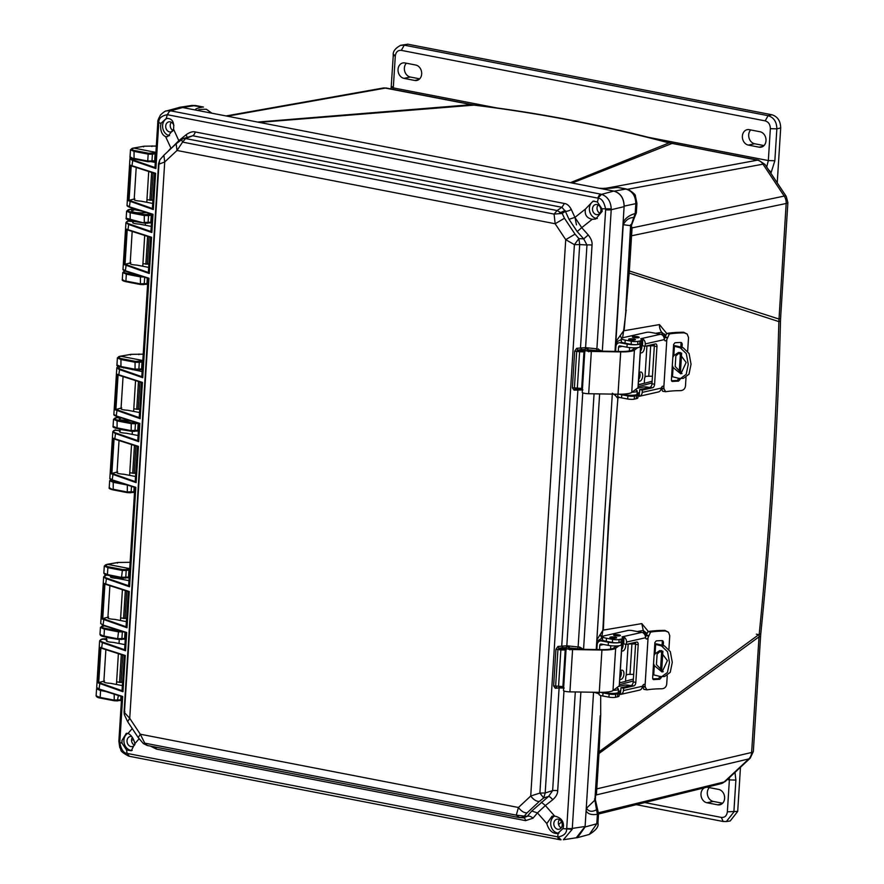 <?xml version="1.0" encoding="UTF-8"?>
<svg xmlns="http://www.w3.org/2000/svg" width="884" height="884" viewBox="0 0 884 884"><rect width="100%" height="100%" fill="white"/><g stroke="black" fill="none" stroke-linecap="round" stroke-linejoin="round"><path stroke-width="1.33" d="M257.631 122.069L471.117 104.699A10 5.536 101 0 1 472.31 104.699L474.885 105.108C540.323 113.041 605.463 125.661 670.304 142.976L757.411 160.181A10 5.536 -79 0 1 758.594 160.181L672.879 143.573A10 5.536 101 0 0 671.696 143.573L572.202 183.021M474.885 105.108A10 5.635 96.9 0 0 473.99 105.13C539.174 113.064 604.181 125.661 669.011 142.921L570.379 182.668M226.05 115.948L382.949 88.069A10 8.1 79.9 0 1 385.413 88.091L473.99 105.13L259.233 122.379M750.184 758.207A10 5.249 -133.1 0 1 748.803 758.925L724.14 781.975A10 8.122 76.2 0 1 721.079 783.655L725.521 781.246L750.184 758.207L753.334 751.533L760.605 636.005A10 1.89 -176.4 0 1 758.903 636.933L598.987 753.5L600.689 715.499L600.678 695.487M756.35 634.171A10 1.89 -176.4 0 1 759.124 634.889M664.204 339.047L666.713 333.456L659.464 324.583L624.115 330.726L629.353 270.979L778.903 319.013A10 1.89 3.6 0 0 780.605 318.085L780.495 320.748A10 1.646 -178.6 0 1 778.859 321.599C776.163 426.641 769.599 530.875 759.19 634.336A10 2.144 5.8 0 0 760.826 633.353L760.605 636.005M780.605 318.085L787.876 202.558A10 1.89 -176.4 0 1 786.174 203.486L778.859 321.599L628.469 272.869L631.485 225.321L634.679 216.934L633.773 217.508L631.032 225.74L623.231 224.691C625.883 219.928 629.397 217.53 633.773 217.508L635.198 213.519L635.795 204.027C635.74 196.027 632.425 191.043 625.85 189.054L617.927 187.518L600.623 188.535L182.226 107.45L176.656 108.18M631.43 226.293L632.071 227.884L784.207 196.093A10 2.575 -33.6 0 1 786.23 196.392L765.025 164.468A10 2.575 146.4 0 0 763.002 164.17L784.207 196.093A10 8.221 78.2 0 1 786.174 203.486L631.563 235.785L629.353 270.979A4.74 0.895 3.6 0 0 628.568 271.344M604.59 188.524L757.411 160.181A10 8.188 79.5 0 1 763.002 164.17L627.585 189.287M595.772 792.937L598.203 753.864A4.74 0.895 -176.4 0 1 598.987 753.5L596.413 794.583L595.606 795.589M598.203 753.864L598.302 752.35L759.19 634.336L751.632 752.461A10 8.188 76.8 0 1 748.803 758.925L595.639 795.07M648.359 631.53L641.817 623.607L603.352 630.104C606.457 553.461 611.319 476.056 617.96 397.866L619.618 397.402M155.915 152.38L133.583 148.048L144.269 146.203L156.313 146.059M143.396 743.61L144.755 743.146L147.396 745.521L143.396 743.61L138.236 737.61L140.291 734.217L144.755 743.146L516.278 815.147L518.444 807.49C521.206 811.181 524.079 812.982 527.052 812.893L539.328 801.423C536.356 801.512 533.494 799.7 530.731 796.009L539.892 793.081L574.401 244.669L565.727 239.663L530.731 796.009L518.444 807.49L140.291 734.217L129.727 718.305L164.722 161.949L177.01 150.479L555.163 223.751L565.727 239.663L575.02 234.149L564.467 218.26L562.202 213.431L565.373 211.298L569.009 219.287L574.92 217.409L581.727 227.652L592.247 219.287L595.65 219.066L602.159 211.42L601.916 208.79L611.242 208.823C610.756 201.386 607.54 196.557 601.617 194.336L613.761 191.077C620.535 193.154 623.982 198.347 624.104 206.646L614.999 351.401L615.584 342.009L623.64 330.771L626.204 310.041M664.635 334.064L665.055 335.091L661.718 332.24L655.707 333.323M622.601 337.787L623.64 330.771M602.601 637.762L597.043 641.121L596.844 639.894L612.303 394.109L596.236 649.541L596.844 639.894L602.855 630.325L608.756 516.057L617.993 396.662M617.894 394.772L617.783 394.198M638.193 386.706L652.005 382.949M646.403 633.01L643.232 630.458L637.298 631.53M600.38 634.701L601.661 637.928L602.855 630.325M619.441 684.746L633.264 680.989M600.689 715.499L600.678 695.763M598.302 752.35L600.203 715.764L594.899 800.097L596.512 809.755L597.739 810.031M630.657 224.624L625.728 310.074L628.469 272.869M631.342 227.586L632.071 227.884L631.563 235.785L630.778 236.15M600.435 188.491L614.192 191.165L625.85 189.054L628.458 189.574C633.331 192.723 635.64 194.845 635.386 195.917L636.933 203.397L624.137 206.138C623.938 198.226 620.623 193.231 614.192 191.165M207.707 110.102L211.519 113.13M155.341 161.496L148.037 161.717L133.926 158.987C130.788 158.236 129.484 157.507 130.036 156.811L130.478 149.794L134.059 151.396L134.556 150.534C131.064 149.75 130.412 148.998 132.611 148.291L133.583 148.048L132.887 148.689M575.075 837.955L577.528 837.645L585.075 826.982L593.551 692.249L585.109 826.463L576.257 837.778L563.395 839.745L572.202 829.336L562.92 828.606L563.484 826.065C563.517 820.75 560.589 817.435 554.688 816.109L545.362 805.523L537.45 812.915L531.77 811.026L527.306 816.308L524.278 816.098L527.052 812.893M620.358 335.71L621.971 339.401C618.27 340.793 616.203 342.064 615.794 343.235L623.231 224.691M624.137 206.138L623.098 222.514M155.893 152.788L148.667 153.263L134.556 150.534M102.831 626.336L104.655 625.905M106.699 564.953L107.384 564.312L106.699 564.953L107.384 564.312L129.727 568.633M108.367 566.799L107.87 567.661L104.29 566.058L107.163 564.312L117.892 562.467L130.125 562.312L118.08 562.467L106.423 564.556C104.179 565.252 104.82 566.003 108.367 566.799L122.478 569.528L121.55 577.307L128.489 577.108L128.942 569.981L129.65 569.915M131.318 421.071L119.263 419.679L120.257 418.265L116.622 417.557L118.953 417.16M142.821 360.506L120.478 356.175L131.175 354.34L143.219 354.186M147.131 212.801L146.335 212.646C132.291 213.729 129.23 210.447 133.329 210.127L129.716 209.431L133.617 208.757L128.523 209.674L126.622 211.177L130.202 212.779L130.688 211.917C127.197 211.132 126.556 210.381 128.755 209.674L129.716 209.431L129.02 210.072M145.761 212.37L146.523 212.613M120.213 700.537L121.428 700.526M594.523 798.981L594.899 800.097L586.512 808.197L586.092 810.716C587.617 813.998 591.385 815.192 597.407 814.286L721.079 783.655M595.783 792.76L595.352 799.666L598.534 813.667L597.938 823.148L596.799 823.778L597.407 814.286L596.512 809.755C591.993 812.197 588.656 811.678 586.512 808.197M617.474 397.955L615.43 395.535L615.816 394.165M615.43 395.535L612.358 393.225M599.087 693.642L597.849 693.487L598.125 692.316M597.849 693.487L594.225 692.26M198.204 110.566C197.463 109.715 200.171 109.273 206.292 109.251L211.917 113.207M182.226 107.45L195.574 105.528L191.762 105.45L202.712 107.052C196.944 108.135 194.635 109.141 195.795 110.08M133.628 208.525L133.572 209.519L142.026 211.188M147.948 161.684L134.025 158.987L130.036 156.811M151.617 161.827L155.385 160.766M121.473 699.796L120.765 699.874L120.986 696.316M125.34 638.414L124.633 638.491L125.02 632.358M129.197 577.031L125.429 578.092M134.567 491.67L133.86 491.747L134.147 487.206M138.434 430.287L137.727 430.364L138.169 423.248M142.291 368.904L141.584 368.982L142.037 361.854L142.744 361.777M147.661 283.532L146.954 283.609L147.308 278.095M151.529 222.149L150.821 222.227L151.263 215.099L151.971 215.033M148.667 153.263L148.169 154.136L152.391 154.247L151.96 161.231L148.136 161.717L147.738 161.043L148.136 161.717L147.738 161.043L154.678 160.844L155.131 153.717L155.838 153.65M623.109 222.403C625.264 218.193 629.298 215.232 635.198 213.519L636.336 212.889L634.679 216.934M597.938 823.148C598.932 826.474 596.048 830.231 589.285 834.441L596.799 823.778L585.075 826.982M151.838 153.341L152.391 154.247L155.131 153.717L154.391 152.855M124.08 639.154L125.285 639.143M115.417 629.32L106.632 626.535M103.815 625.64L102.566 625.938C100.312 626.634 100.964 627.386 104.5 628.181L118.611 630.911L117.683 638.69L124.633 638.491L121.572 639.475M127.937 577.771L129.152 577.76M122.478 569.528L125.639 569.605L126.202 570.511L125.771 577.495L125.108 578.136L107.439 574.567L107.87 567.661L121.981 570.401L126.202 570.511L128.942 569.981L128.202 569.119L129.694 569.053M134.523 492.399L127.219 492.62L113.108 489.88C109.97 489.128 108.666 488.41 109.218 487.714L109.66 480.697L113.24 482.299L113.738 481.426L110.732 479.614M138.379 431.016L131.086 431.237L116.975 428.497C113.826 427.745 112.533 427.027 113.086 426.331L113.517 419.314L117.108 420.917L117.594 420.044C114.102 419.259 113.461 418.519 115.66 417.8L116.622 417.557L115.926 418.209M120.688 418.254L120.069 418.463L120.467 417.646L125.351 419.182M142.247 369.634L134.943 369.855L120.832 367.114C117.694 366.363 116.39 365.644 116.942 364.948L117.384 357.932L120.964 359.534L121.462 358.661C117.97 357.876 117.318 357.136 119.517 356.418L120.478 356.175L119.793 356.827M142.788 360.915L135.572 361.401L121.462 358.661M147.617 284.261L140.313 284.482L126.202 281.753C123.064 281.002 121.76 280.272 122.312 279.576L122.754 272.559L126.335 274.162L126.832 273.3C123.34 272.515 122.688 271.764 124.887 271.057L125.02 271.023M128.213 272.051L135.517 274.36M151.473 222.878L144.18 223.1L130.07 220.37C126.92 219.619 125.627 218.889 126.18 218.193L126.622 211.177M151.495 214.182L144.799 214.646L130.688 211.917M133.782 210.116L133.164 210.326L133.572 209.519M116.754 639.132L106.644 637.497L106.423 640.999M96.864 688.117L96.566 688.824L100.146 690.426L105.925 691.542M117.705 700.857L120.765 699.874L113.826 700.073L99.715 697.332L96.124 695.841C96.555 697.012 97.859 697.741 100.014 698.017L114.124 700.747L120.158 700.537M119.926 700.537L120.765 699.874L119.926 700.537M618.701 187.518L626.623 189.054M616.402 187.474L616.468 187.463C612.037 188.336 606.269 188.601 599.131 188.248M130.799 492.719L133.86 491.747L133.02 492.41L133.86 491.747L126.92 491.935L127.318 492.62L130.478 492.764L131.141 492.123L131.506 486.366M134.666 431.337L137.727 430.364L136.887 431.027L137.727 430.364L130.777 430.552L131.175 431.237L134.335 431.381L134.998 430.74L135.44 423.756L131.219 423.646L131.175 431.237L130.777 430.552L116.666 427.823L113.086 426.331M138.523 369.954L141.584 368.982L140.744 369.645L141.584 368.982L134.644 369.169L135.042 369.855L138.202 369.998L138.865 369.357L139.296 362.374L135.075 362.263L135.042 369.855L134.644 369.169L120.533 366.44L116.942 364.948M138.744 361.479L139.296 362.374L142.037 361.854L141.296 360.981M143.893 284.593L146.954 283.609L146.114 284.283L146.954 283.609L140.015 283.808L140.412 284.482L143.573 284.637L144.236 283.996L144.656 277.256M147.761 223.21L150.821 222.227L149.982 222.901L150.821 222.227L143.871 222.425L144.269 223.1L147.44 223.254L148.092 222.613L148.534 215.63L144.313 215.519L144.269 223.1L126.18 218.193M147.971 214.724L148.534 215.63L151.263 215.099L150.523 214.237M123.097 631.751L122.346 631.894L121.904 638.878L121.241 639.519L103.572 635.95L99.991 634.458C100.422 635.64 101.715 636.358 103.881 636.635L117.992 639.364L124.014 639.154M120.622 577.749L110.5 576.114L110.445 577.042M103.737 625.618L100.422 627.441L104.014 629.043L118.124 631.784L122.346 631.894L121.782 630.988L118.611 630.911M107.439 574.567L103.848 573.075C104.279 574.257 105.583 574.976 107.737 575.252L121.848 577.981L127.871 577.771M127.13 492.576L113.207 489.88L109.218 487.714M129.849 430.994L119.738 429.359L119.572 431.889M133.716 369.611L132.268 369.645M140.225 284.449L126.301 281.753L122.312 279.576M142.954 222.867L132.832 221.232L132.733 222.779M144.678 277.012L140.445 276.902L140.412 284.482L140.015 283.808L125.904 281.068L126.335 274.162L140.445 276.902L140.943 276.029M618.999 645.762L615.651 648.27A18.42 3.492 -176.4 0 1 601.927 650.038L572.578 649.563A5.26 0.995 -176.4 0 1 566.136 648.193A5.26 0.995 -176.4 0 1 566.191 648.06L567.141 646.933L569.219 647.11L568.268 648.237A3.16 0.597 3.6 0 0 568.235 648.326A3.16 0.597 3.6 0 0 572.103 649.154L601.451 649.618A16.321 3.094 3.6 0 0 613.595 648.049L616.402 645.961M621.375 642.823A5.525 1.05 -176.4 0 1 622.038 643.375A5.525 1.05 -176.4 0 1 621.894 643.596L621.297 644.038M622.038 643.375L619.375 685.675A5.525 1.05 -176.4 0 1 619.231 685.896L612.988 690.57A18.42 3.492 -176.4 0 1 599.275 692.338L569.926 691.863A5.26 0.995 -176.4 0 1 563.473 690.492A5.26 0.995 -176.4 0 1 563.528 690.349M569.108 648.801L569.219 647.11M619.872 677.818A4.663 2.475 100.6 0 0 620.767 670.669M621.662 649.453A4.663 2.475 100.6 0 0 622.557 642.292M596.866 649.552L597.153 644.856A4.74 3.912 77.2 0 1 600.048 640.966A4.74 3.912 77.2 0 1 601.396 640.944L603.308 640.513M620.292 671.155A4.663 2.475 -79.4 0 1 621.651 670.205A4.663 2.475 -79.4 0 1 622.226 670.194A4.663 2.475 -79.4 0 1 623.806 675.221A4.663 2.475 -79.4 0 1 620.513 679.343A4.663 2.475 -79.4 0 1 619.794 678.978M621.85 643.077A4.663 2.475 -79.4 0 1 623.441 641.828A4.663 2.475 -79.4 0 1 623.85 641.795M625.651 644.259A4.663 2.475 -79.4 0 1 624.889 648.966A4.663 2.475 -79.4 0 1 622.303 650.978A4.663 2.475 -79.4 0 1 621.585 650.613M602.667 692.327L605.22 692.802A8.42 1.591 -176.4 0 0 613.794 693.399A8.42 1.591 -176.4 0 0 618.27 692.283L618.457 689.189A8.42 1.591 3.6 0 0 616.424 687.995M599.518 649.596L599.783 645.342A1.58 1.304 77.2 0 1 601.197 644.038L608.203 645.353A8.42 1.591 -176.4 0 0 616.778 645.95A8.42 1.591 -176.4 0 0 621.253 644.823L621.43 642.038M621.154 642.104A8.42 1.591 -176.4 0 1 608.402 642.248L601.396 640.944M619.562 682.802L625.518 681.454L625.806 676.812A2.111 1.116 -79.4 0 1 626.215 675.332L627.242 674.514A6.84 1.293 -176.4 0 1 630.005 674.37L633.673 674.393M635.585 643.961L631.927 643.939A6.84 1.293 3.6 0 0 629.165 644.082L628.546 643.961M654.801 643.674A7.901 1.492 -176.4 0 1 657.718 644.16A68.952 13.061 -176.4 0 1 664.337 645.817L661.486 645.939A65.792 12.464 3.6 0 0 655.652 644.48A4.74 0.895 3.6 0 0 654.768 644.314M631.077 643.309L635.552 643.331M652.856 674.746A4.74 0.895 -176.4 0 1 653.729 674.912A65.792 12.464 -176.4 0 1 659.563 676.37L661.784 676.636L667.453 672.448L669.497 662.436L667.53 651.729L661.486 645.939M613.308 690.327A8.42 1.591 3.6 0 0 618.457 689.189M653.552 663.541L654.315 665.619L662.094 672.017L667.387 660.613L659.84 650.558L655.066 653.773L654.061 655.508M661.033 650.58L657.099 654.127L656.436 664.613L663.243 671.729M664.337 645.817L670.315 651.63L672.282 662.326L670.238 672.337L664.613 676.525L661.784 676.636M652.768 678.923A37.471 7.094 -176.4 0 1 658.514 678.658L660.094 676.492M660.47 670.459L661.718 650.723M662.061 645.209L662.293 641.486L663.475 642.115L662.757 640.745M645.442 637.187L647.95 631.596A37.471 7.094 -176.4 0 1 664.856 630.38L668.47 632.226L669.763 635.684L668.923 649.176M645.254 687.133L642.624 686.636L643.884 689.365L646.955 689.863L645.254 687.133L645.088 685.133L648.071 637.673L650.591 632.093A34.31 6.497 -176.4 0 1 665.497 631.01L668.47 632.226M642.624 686.636L642.668 685.918M660.061 677.078L661.232 677.708L659.685 679.288A34.31 6.497 3.6 0 0 653.795 679.586L653.431 679.542M653.11 679.376L653.795 679.586L652.635 678.139L654.878 642.546L656.226 640.9A34.31 6.497 -176.4 0 1 662.127 640.602M661.232 677.708L661.298 676.647M661.641 671.188L662.901 651.232M663.254 645.519L663.475 642.115M620.966 687.741L620.822 690.061A1.58 1.304 77.2 0 1 620.712 690.559L620.469 694.448A4.74 3.912 77.2 0 0 620.546 694.437A4.74 3.912 77.2 0 0 623.441 690.548L623.596 688.227L620.966 687.741L631.264 685.398A3.16 1.68 100.6 0 0 633.198 681.907L635.574 644.259A3.16 1.68 100.6 0 0 635.287 642.359M622.723 638.182A9.47 1.79 -176.4 0 1 621.154 639.066L619.12 639.519A4.74 0.895 -176.4 0 1 612.568 639.375L606.435 638.237A8.42 1.591 -176.4 0 1 602.667 636.657L602.479 639.751A8.42 1.591 3.6 0 0 606.247 641.331L612.38 642.469A4.74 0.895 3.6 0 0 618.933 642.613L620.955 642.16A9.47 1.79 3.6 0 0 622.535 641.276L622.723 638.182A9.47 1.79 -176.4 0 0 622.535 637.795L622.027 636.867L624.071 637.154L623.828 641.044A1.58 1.304 77.2 0 1 623.872 641.574L623.717 643.895L626.347 644.381L636.657 642.049A3.16 1.68 -79.4 0 1 637.044 642.038A3.16 1.68 -79.4 0 1 638.204 644.745L635.828 682.404A3.16 1.68 -79.4 0 1 633.894 685.896L623.596 688.227M667.243 675.763L666.713 684.172C666.249 686.979 664.624 688.514 661.862 688.78A34.31 6.497 3.6 0 0 646.955 689.863M599.164 692.338L599.043 694.426A8.42 1.591 3.6 0 0 602.8 696.006L608.943 697.144A4.74 0.895 3.6 0 0 615.496 697.288L617.518 696.835L617.717 693.741A9.47 1.79 -176.4 0 0 619.286 692.857A9.47 1.79 -176.4 0 0 619.098 692.47L618.336 691.686L619.662 691.399M620.214 691.178L618.59 691.553L620.712 690.559M620.546 694.437L639.552 690.128A4.74 3.912 -102.8 0 0 642.281 687.255L642.569 686.216A2.63 1.403 -79.4 0 1 644.314 684.36A2.63 1.403 -79.4 0 1 645.088 685.133M648.071 637.673A2.63 1.403 -79.4 0 1 646.524 638.977A2.63 1.403 -79.4 0 1 645.618 637.729L645.464 636.701A4.74 3.912 -102.8 0 0 641.85 632.38L622.027 636.867M623.828 641.044L621.828 639.972M626.347 644.381L626.502 642.06A4.74 3.912 77.2 0 0 624.071 637.154M617.717 693.741L615.684 694.194A4.74 0.895 -176.4 0 1 609.131 694.051L602.999 692.912A8.42 1.591 -176.4 0 1 600.733 692.349M618.391 686.525L624.402 685.155A3.16 0.597 -176.4 0 1 628.767 685.255L630.491 685.575M617.518 696.835A9.47 1.79 3.6 0 0 619.087 695.951L619.286 692.857M619.861 635.828A3.425 0.652 -176.4 0 1 616.004 635.85A3.425 0.652 -176.4 0 1 613.595 635.077A3.425 0.652 -176.4 0 1 617.054 634.646A3.425 0.652 -176.4 0 1 620.424 635.508A3.425 0.652 -176.4 0 1 619.861 635.828M610.424 637.055A3.425 0.652 -176.4 0 1 614.269 637.033A3.425 0.652 -176.4 0 1 616.678 637.806A3.425 0.652 -176.4 0 1 613.231 638.237A3.425 0.652 -176.4 0 1 609.849 637.375A3.425 0.652 -176.4 0 1 610.424 637.055M602.667 636.657A8.42 1.591 -176.4 0 1 604.07 635.872L627.839 630.48A3.16 0.597 -176.4 0 1 632.204 630.579L641.85 632.38M637.762 347.611L634.403 350.13A18.42 3.492 -176.4 0 1 620.69 351.898L591.341 351.423A5.26 0.995 -176.4 0 1 584.888 350.053A5.26 0.995 -176.4 0 1 584.954 349.92L585.893 348.782L587.971 348.97L587.031 350.097A3.16 0.597 3.6 0 0 586.987 350.186A3.16 0.597 3.6 0 0 590.866 351.003L620.214 351.478A16.321 3.094 3.6 0 0 632.358 349.909L635.154 347.821M640.138 344.683A5.525 1.05 -176.4 0 1 640.801 345.235A5.525 1.05 -176.4 0 1 640.646 345.456L640.06 345.898M640.801 345.235L638.138 387.535A5.525 1.05 -176.4 0 1 637.994 387.756L631.74 392.419A18.42 3.492 -176.4 0 1 618.026 394.198L588.678 393.723A5.26 0.995 -176.4 0 1 582.224 392.341A5.26 0.995 -176.4 0 1 582.291 392.209M587.871 350.661L587.971 348.97M638.635 379.678A4.663 2.475 100.6 0 0 639.53 372.529M640.414 351.302A4.663 2.475 100.6 0 0 641.309 344.152M615.618 351.412L615.916 346.716A4.74 3.912 77.2 0 1 618.811 342.826A4.74 3.912 77.2 0 1 620.148 342.804L622.071 342.373M639.055 373.015A4.663 2.475 -79.4 0 1 640.414 372.065A4.663 2.475 -79.4 0 1 640.977 372.042A4.663 2.475 -79.4 0 1 642.558 377.081A4.663 2.475 -79.4 0 1 639.276 381.203A4.663 2.475 -79.4 0 1 638.557 380.838M640.613 344.937A4.663 2.475 -79.4 0 1 642.193 343.688A4.663 2.475 -79.4 0 1 642.613 343.655M644.414 346.108A4.663 2.475 -79.4 0 1 643.651 350.826A4.663 2.475 -79.4 0 1 641.055 352.838A4.663 2.475 -79.4 0 1 640.336 352.473M621.419 394.187L623.982 394.662A8.42 1.591 -176.4 0 0 632.557 395.258A8.42 1.591 -176.4 0 0 637.021 394.142L637.22 391.037A8.42 1.591 3.6 0 0 635.176 389.855M618.281 351.445L618.546 347.202A1.58 1.304 77.2 0 1 619.96 345.898L626.966 347.202A8.42 1.591 -176.4 0 0 635.541 347.81A8.42 1.591 -176.4 0 0 640.005 346.683L640.182 343.898M639.917 343.964A8.42 1.591 -176.4 0 1 627.165 344.108L620.148 342.804M638.314 384.662L644.281 383.313L644.569 378.672A2.111 1.116 -79.4 0 1 644.966 377.181L646.005 376.374A6.84 1.293 -176.4 0 1 648.768 376.23L652.436 376.252M654.337 345.821L650.679 345.799A6.84 1.293 3.6 0 0 647.917 345.942L647.298 345.821M673.564 345.534A7.901 1.492 -176.4 0 1 676.481 346.009A68.952 13.061 -176.4 0 1 683.1 347.677L680.238 347.788A65.792 12.464 3.6 0 0 674.404 346.34A4.74 0.895 3.6 0 0 673.52 346.174M649.828 345.169L654.304 345.191M671.608 376.606A4.74 0.895 -176.4 0 1 672.492 376.772A65.792 12.464 -176.4 0 1 678.326 378.23L680.547 378.496L686.205 374.308L688.26 364.296L686.282 353.589L680.238 347.788M632.06 392.187A8.42 1.591 3.6 0 0 637.22 391.037M672.315 365.401L673.078 367.479L680.846 373.877L686.139 362.473L678.603 352.418L673.818 355.633L672.823 357.368M679.785 352.44L675.851 355.987L675.199 366.473L681.995 373.589M683.1 347.677L689.078 353.489L691.045 364.186L688.99 374.197L683.376 378.385L680.547 378.496M671.52 380.783A37.471 7.094 -176.4 0 1 677.266 380.518L678.857 378.352M679.232 372.319L680.47 352.583M680.824 347.069L681.056 343.346L682.227 343.975L681.52 342.605M686.006 377.623L685.476 386.032C685.001 388.838 683.387 390.374 680.614 390.64A34.31 6.497 3.6 0 0 665.718 391.722L664.006 388.993L663.851 386.993L666.834 339.533L669.354 333.953L666.713 333.456A37.471 7.094 -176.4 0 1 683.608 332.24L687.222 334.086L688.525 337.544L687.675 351.036M664.006 388.993L661.376 388.496L662.635 391.225L665.718 391.722M661.376 388.496L661.42 387.778M678.813 378.938L679.995 379.567L678.448 381.148A34.31 6.497 3.6 0 0 672.547 381.446L672.183 381.402M671.862 381.236L672.547 381.446L671.398 379.998L673.63 344.406L674.989 342.76A34.31 6.497 -176.4 0 1 680.879 342.462M679.995 379.567L680.061 378.496M680.404 373.048L681.652 353.092M682.017 347.379L682.227 343.975M669.354 333.953A34.31 6.497 -176.4 0 1 684.249 332.87L687.222 334.086M639.718 389.601L639.574 391.921A1.58 1.304 77.2 0 1 639.464 392.419L639.22 396.308A4.74 3.912 77.2 0 0 639.309 396.297A4.74 3.912 77.2 0 0 642.204 392.408L642.348 390.087L639.718 389.601L650.027 387.258A3.16 1.68 100.6 0 0 651.961 383.767L654.326 346.119A3.16 1.68 100.6 0 0 654.049 344.219M641.486 340.042A9.47 1.79 -176.4 0 1 639.917 340.915L637.883 341.379A4.74 0.895 -176.4 0 1 631.331 341.235L625.198 340.097A8.42 1.591 -176.4 0 1 621.43 338.506L621.231 341.611A8.42 1.591 3.6 0 0 624.999 343.191L631.132 344.329A4.74 0.895 3.6 0 0 637.684 344.473L639.718 344.009A9.47 1.79 3.6 0 0 641.287 343.136L641.486 340.042A9.47 1.79 -176.4 0 0 641.287 339.655L640.778 338.727L642.823 339.014L642.58 342.904A1.58 1.304 77.2 0 1 642.624 343.434L642.48 345.754L645.11 346.241L655.409 343.909A3.16 1.68 -79.4 0 1 655.795 343.898A3.16 1.68 -79.4 0 1 656.956 346.605L654.591 384.264A3.16 1.68 -79.4 0 1 652.657 387.744L642.348 390.087M617.927 394.198L617.794 396.286A8.42 1.591 3.6 0 0 621.562 397.866L627.695 399.004A4.74 0.895 3.6 0 0 634.248 399.148L636.281 398.695L636.469 395.59A9.47 1.79 -176.4 0 0 638.038 394.717A9.47 1.79 -176.4 0 0 637.85 394.33L637.099 393.546L638.414 393.258M638.966 393.037L637.342 393.402L639.464 392.419M639.309 396.297L658.304 391.988A4.74 3.912 -102.8 0 0 661.044 389.115L661.32 388.076A2.63 1.403 -79.4 0 1 663.066 386.209A2.63 1.403 -79.4 0 1 663.851 386.993M666.834 339.533A2.63 1.403 -79.4 0 1 665.287 340.837A2.63 1.403 -79.4 0 1 664.381 339.589L664.227 338.561A4.74 3.912 -102.8 0 0 660.602 334.229L640.778 338.727M642.58 342.904L640.591 341.821M645.11 346.241L645.254 343.92A4.74 3.912 77.2 0 0 642.823 339.014M636.469 395.59L634.447 396.054A4.74 0.895 -176.4 0 1 627.894 395.91L621.761 394.772A8.42 1.591 -176.4 0 1 619.485 394.209M637.154 388.374L643.154 387.015A3.16 0.597 -176.4 0 1 647.519 387.115L649.254 387.435M636.281 398.695A9.47 1.79 3.6 0 0 637.85 397.811L638.038 394.717M638.613 337.677A3.425 0.652 -176.4 0 1 634.767 337.71A3.425 0.652 -176.4 0 1 632.358 336.937A3.425 0.652 -176.4 0 1 635.806 336.506A3.425 0.652 -176.4 0 1 639.187 337.368A3.425 0.652 -176.4 0 1 638.613 337.677M629.176 338.915A3.425 0.652 -176.4 0 1 633.032 338.892A3.425 0.652 -176.4 0 1 635.441 339.666A3.425 0.652 -176.4 0 1 631.983 340.097A3.425 0.652 -176.4 0 1 628.612 339.235A3.425 0.652 -176.4 0 1 629.176 338.915M621.43 338.506A8.42 1.591 -176.4 0 1 622.822 337.732L646.591 332.34A3.16 0.597 -176.4 0 1 650.967 332.439L660.602 334.229M564.467 218.26L555.163 223.751L554.091 214.094L182.568 142.103L177.01 150.479L176.148 143.772L183.021 138.644L185.585 138.545L182.568 142.103L181.552 139.672M159.783 159.927L163.871 155.241L164.722 161.949L158.954 164.17L124.445 712.57L129.727 718.305L127.683 721.709L124.324 714.637L124.069 712.073L158.567 163.662L159.783 159.927L159.308 163.098M539.328 801.423L543.715 797.943L539.892 793.081L545.196 792.959L579.694 244.559L574.401 244.669L578.909 238.603L575.02 234.149M564.434 203.497L195.253 131.959A5.26 2.917 101 0 1 192.734 135.76L561.915 207.298L564.434 203.497C567.042 203.806 569.329 205.784 571.285 209.42A5.26 2.365 155.5 0 1 565.373 211.298L561.915 207.298L557.108 210.536L562.202 213.431L554.091 214.094L557.108 210.536L185.585 138.545L192.734 135.76L183.021 138.644M569.009 219.287L577.175 231.575L583.705 238.89L578.909 238.603L579.694 244.559L586.965 245.001L583.705 238.89L588.258 234.967C591.153 238.68 592.413 242.039 592.037 245.056L585.584 347.655L576.688 348.307L574.688 351.125L572.379 387.8L574.059 390.142L575.296 388.872L574.401 387.888L582.468 388.507M124.799 711.498L124.324 714.637M519.648 817.601L516.278 815.147L524.278 816.098L521.715 817.402L518.676 817.479L524.146 817.899M563.981 690.956L557.705 790.661C557.693 793.755 556.036 796.793 552.721 799.755A5.26 1.613 -128.1 0 0 548.632 796.385L552.633 790.605L545.196 792.959L543.715 797.943L548.632 796.385L531.77 811.026M582.744 392.816L566.821 645.795L557.926 646.458L555.937 649.265L553.627 685.951L555.296 688.282L556.533 687.012L555.638 686.039L563.716 686.647M588.258 234.967L581.727 227.652L577.175 231.575M171.065 148.523L178.811 140.655L179.109 141.23M195.253 131.959C192.756 131.274 189.706 132.213 186.093 134.777A5.26 1.602 -128.9 0 1 186.9 137.13M541.273 802.153L545.362 805.523L552.721 799.755M523.505 817.822L527.306 816.308A5.26 3.735 40.2 0 1 532.986 818.197L525.604 820.639A5.26 2.917 -79 0 0 523.836 817.877M575.02 388.849L577.595 389.314M576.688 348.307L577.727 350.13L576.711 351.213L574.401 387.888L572.379 387.8M585.307 349.489L581.539 349.5L580.501 347.677L586.965 245.001A5.26 0.995 -176.4 0 1 592.037 245.056M557.705 790.661A5.26 0.995 3.6 0 0 552.633 790.605L559.097 687.929L564.169 688.05M562.942 687.487A1.05 0.851 -99 0 0 563.196 687.487L558.832 687.465M557.926 646.458L558.975 648.27L557.948 649.353L555.638 686.039L553.627 685.951M574.059 390.142L582.921 389.91M592.247 219.287C586.722 218.116 584.446 214.702 585.44 209.044L574.92 217.409L571.285 209.42M602.313 351.191L611.22 209.729A5.26 0.995 -176.4 0 1 605.639 209.762L605.65 209.21C604.203 202.149 601.772 198.491 598.369 198.237L597.385 201.961L593.042 201.132L585.44 209.044M186.093 134.777L178.811 140.655L173.54 129.119C174.424 121.738 172.004 118.169 166.28 118.423L167.264 114.699C161.463 115.804 158.634 118.434 158.788 122.611L158.733 121.141M173.518 129.219L167.617 136.666L165.595 136.611C162.258 135.119 160.59 131.539 160.601 125.86L161.01 123.351L166.258 118.434M119.694 741.654L119.793 742.427C121.13 749.51 123.561 753.168 127.075 753.4L126.545 749.986L122.014 743.168L121.937 740.505L126.335 733.289L128.047 733.433C131.362 735.068 133.639 738.494 134.854 743.687L139.064 738.803M150.457 746.118L156.424 749.102L525.604 820.639M562.92 828.606L557.649 833.524C552.434 833.678 548.82 830.363 546.787 823.59L552.058 816.175L554.688 816.109M126.545 749.986L131.274 750.737L134.854 743.687M155.695 747.135L156.424 749.102M584.876 350.296L580.258 350.628L579.606 351.777L574.688 351.125M587.882 350.362L590.026 351.545M566.114 648.436L561.506 648.768L560.854 649.917L555.937 649.265M569.13 648.502L571.263 649.685M594.103 201.033A8.95 7.26 -101.9 0 0 589.385 208.16A8.95 7.26 -101.9 0 0 597.341 218.458M597.385 201.961L601.916 208.79M167.308 118.334A8.95 7.26 -101.9 0 0 162.601 125.462A8.95 7.26 -101.9 0 0 169.562 135.683M605.639 209.762L596.888 348.815L602.313 351.202L587.926 349.755M127.793 733.355A8.95 7.26 -101.9 0 0 123.926 740.107A8.95 7.26 -101.9 0 0 132.202 750.394M161.01 123.351L158.788 122.611L155.882 168.568L132.335 160.38L129.959 158.645L127.031 205.32L129.407 206.812L153.009 214.282L151.86 232.525L128.313 224.337L125.937 222.613L122.998 269.288L125.384 270.769L148.987 278.239L142.733 377.678L119.174 369.49L116.81 367.755L113.87 414.43L116.257 415.922L139.849 423.392L138.711 441.646L115.152 433.447L112.787 431.724L109.848 478.399L112.235 479.879L135.827 487.349L129.572 586.788L106.025 578.6L103.649 576.876L100.71 623.551L103.096 625.032L126.699 632.502L125.55 650.757L101.992 642.558L99.627 640.834L96.688 687.509L99.074 688.99L122.677 696.459L121.76 696.537L122.677 696.459L119.793 742.427L122.014 743.168M97.781 682.791L100.014 647.342L125.252 655.486L122.975 691.741L97.781 682.791L104.533 680.978C102.71 682.161 104.754 682.956 110.688 683.354L122.368 685.608M102.014 639.386L106.566 638.635L102.345 638.955L99.627 640.801M122.975 691.741L122.125 690.736L98.478 682.393M125.252 655.486L124.335 655.552L125.252 655.486M122.931 689.984L122.125 690.736L122.931 689.984M125.55 650.757L124.699 649.762L102.456 642.016C99.395 640.867 99.395 639.85 102.478 638.955L106.5 639.74M126.699 632.502L125.782 632.579L126.699 632.502M125.506 649L124.699 649.762L125.506 649M101.804 618.833L104.036 583.385L129.274 591.518L126.998 627.773L101.804 618.833L108.555 617.021C106.732 618.203 108.787 618.988 114.71 619.386L126.39 621.651M106.036 575.429L103.66 576.832M126.998 627.773L126.147 626.778L102.5 618.424M129.274 591.518L128.368 591.595L129.274 591.518M126.953 626.016L126.147 626.778L126.953 626.016M129.572 586.788L128.732 585.794L106.478 578.059C103.417 576.909 103.417 575.893 106.5 574.998L106.555 574.987M135.827 487.349L134.921 487.427L135.827 487.349M129.539 585.042L128.732 585.794L129.539 585.042M110.931 473.68L113.163 438.232L138.412 446.365L136.125 482.631L110.931 473.68L117.694 471.868C115.859 473.05 117.915 473.835 123.848 474.233L135.517 476.498M115.472 429.845L112.787 431.679M136.125 482.631L135.285 481.625L111.638 473.283M138.412 446.365L137.495 446.442L138.412 446.365M136.092 480.874L135.285 481.625L136.092 480.874M138.711 441.646L137.86 440.641L115.605 432.906C112.544 431.757 112.555 430.74 115.627 429.845L115.506 429.845M139.849 423.392L138.943 423.469L139.849 423.392M138.666 439.889L137.86 440.641L138.666 439.889M114.964 409.723L117.185 374.275L142.435 382.407L140.147 418.662L114.964 409.723L121.716 407.911C119.892 409.093 121.937 409.878 127.871 410.275L139.55 412.541M116.81 367.755L118.124 366.352M140.147 418.662L139.307 417.668L115.66 409.314M142.435 382.407L141.517 382.485L142.435 382.407M140.114 416.905L139.307 417.668L140.114 416.905M142.733 377.678L141.882 376.683L119.627 368.937L118.213 366.385M148.987 278.239L148.07 278.316L148.987 278.239M142.689 375.921L141.882 376.683L142.689 375.921M124.091 264.57L126.324 229.122L151.562 237.255L149.285 273.51L124.091 264.57L130.843 262.758C129.02 263.94 131.075 264.725 136.998 265.123L148.678 267.388M128.633 220.735L125.948 222.569M149.285 273.51L148.435 272.515L124.788 264.161M151.562 237.255L150.656 237.332L151.562 237.255M149.241 271.753L148.435 272.515L149.241 271.753M151.86 232.525L151.02 231.531L128.766 223.796C125.705 222.646 125.705 221.63 128.788 220.735L130.788 220.503M153.009 214.282L152.092 214.348L153.009 214.282M151.827 230.779L151.02 231.531L151.827 230.779M128.114 200.613L130.346 165.164L155.584 173.297L153.308 209.552L128.114 200.613L134.876 198.801C133.042 199.972 135.097 200.767 141.02 201.165L152.7 203.43M129.959 158.645L130.445 157.75M153.308 209.552L152.457 208.558L128.821 200.204M155.584 173.297L154.678 173.375L155.584 173.297M153.263 207.795L152.457 208.558L153.263 207.795M155.882 168.568L155.043 167.573L132.788 159.827L130.611 157.882M155.849 166.811L155.043 167.573L155.849 166.811M560.08 839.689A5.26 2.917 -79 0 1 559.66 839.667L561.009 839.789L558.18 836.938C563.87 835.855 566.699 833.214 566.655 829.015L566.71 828.463A5.26 0.995 3.6 0 0 572.291 828.43L580.876 692.039M558.069 833.446L557.727 836.861L127.075 753.4L129.318 756.14M554.533 816.098A8.95 7.26 -101.9 0 0 550.721 822.805A8.95 7.26 -101.9 0 0 559.031 833.104M580.733 389.501L581.661 388.628L583.97 351.854L579.606 351.777L577.307 388.452L577.827 389.358L581.948 389.347A1.05 0.851 -99 0 0 582.434 389.037M598.38 348.915L598.357 350.76L596.91 351.103M584.158 350.418L584.954 351.611M564.412 648.801L565.219 649.994L560.854 649.917L558.544 686.603L559.064 687.509L561.97 687.641L562.898 686.78L565.219 649.994L566.036 649.795M578.158 649.243L579.595 648.9L579.628 647.055L583.562 649.342L569.163 647.895M594.059 393.811L578.125 646.955L579.628 647.055M565.395 648.558L566.202 649.751M592.501 208.768A5.149 4.177 -101.9 0 0 597.916 214.58A5.149 4.177 -101.9 0 0 600.788 208.723A5.149 4.177 -101.9 0 0 595.794 204.513A5.149 4.177 -101.9 0 0 592.501 208.768M601.617 194.336L597.904 198.127A5.26 2.917 -79 0 1 600.877 194.16L169.927 110.688L167.264 114.699L597.904 198.127M613.761 191.077L182.657 107.539L178.469 107.682L166.457 110.953C165.761 110.644 163.794 111.959 160.568 114.898C158.369 118.898 157.474 121.185 157.86 121.738L157.794 122.522A5.26 0.995 -176.4 0 0 158.744 123.163M169.927 110.688L166.457 110.953M173.883 125.572A5.149 4.177 -101.9 0 0 168.999 121.815A5.149 4.177 -101.9 0 0 165.706 126.058A5.149 4.177 -101.9 0 0 171.12 131.882A5.149 4.177 -101.9 0 0 173.087 130.556M624.104 206.646L611.22 209.729L611.242 208.823M131.76 736.527A5.149 4.177 -101.9 0 0 130.324 736.46A5.149 4.177 -101.9 0 0 127.031 740.704A5.149 4.177 -101.9 0 0 132.456 746.527A5.149 4.177 -101.9 0 0 134.943 744.361M129.064 756.163L129.484 756.306A5.26 2.917 101 0 1 127.539 753.5M100.643 647.95L124.335 655.552M122.589 682.017L121.02 682.437L122.743 655.066M107.119 640.005C105.284 641.176 107.34 641.961 113.263 642.37L124.942 644.624M104.666 583.992L128.368 591.595M126.611 618.049L125.042 618.48L126.766 591.109M111.141 576.048C109.307 577.219 111.362 578.003 117.296 578.401L128.965 580.666M115.163 430.276L119.66 430.63M113.804 438.84L137.495 446.442M135.749 472.896L134.18 473.327L135.904 445.956M120.268 430.895C118.445 432.066 120.489 432.851 126.423 433.248L138.103 435.514M117.826 374.882L141.517 382.485M139.771 408.938L138.202 409.369L139.926 381.998M123.417 367.622L142.125 371.556M128.324 221.166L132.81 221.519M126.965 229.73L150.656 237.332M148.91 263.786L147.33 264.217L149.053 236.846M133.429 221.785C131.594 222.956 133.65 223.74 139.584 224.138L151.252 226.403M130.987 165.772L154.678 173.375M152.932 199.828L151.352 200.259L153.076 172.888M151.982 161.805L155.286 162.446M553.826 823.413A5.149 4.177 -101.9 0 0 559.252 829.225A5.149 4.177 -101.9 0 0 562.125 823.369A5.149 4.177 -101.9 0 0 557.119 819.159A5.149 4.177 -101.9 0 0 553.826 823.413M572.202 829.336L572.291 828.43L585.109 826.463M598.159 204.955A4.95 4.011 -101.9 0 0 597.031 207.873A4.95 4.011 -101.9 0 0 599.904 213.232M558.6 824.628L561.583 821.833M171.363 122.246A4.95 4.011 -101.9 0 0 170.236 125.174A4.95 4.011 -101.9 0 0 173.109 130.523M132.346 737.366A4.95 4.011 -101.9 0 0 131.561 739.82A4.95 4.011 -101.9 0 0 134.445 745.168M116.611 681.862L121.02 682.437M120.633 617.905L125.042 618.48M129.771 472.752L134.18 473.327M133.793 408.795L138.202 409.369M142.921 263.642L147.33 264.217M146.954 199.685L151.352 200.259M559.495 819.601A4.95 4.011 -101.9 0 0 558.356 822.518A4.95 4.011 -101.9 0 0 561.241 827.877M648.624 137.363L768.34 160.568L766.693 166.977M393.148 89.361L393.292 87.892L496.753 107.936M392.065 86.577C390.761 86.975 391.17 87.405 393.292 87.892L395.303 55.99C395.888 51.979 397.888 50.112 401.314 50.366L765.179 120.876L768.108 115.682L404.253 45.172L400.695 45.294L407.811 44.2L771.942 114.765L768.108 115.682C773.798 117.45 776.716 121.837 776.859 128.854L774.848 160.755L771.213 172.369L768.516 169.728M777.235 182.855L780.694 127.937L776.859 128.854L770.351 128.666L768.34 160.568L774.848 160.755M415.723 65.029L404.96 62.941A7.868 6.387 -101.9 0 0 402.85 62.952A7.868 6.387 -101.9 0 0 398.054 70.687A7.868 6.387 -101.9 0 0 403.988 78.367L414.751 80.455A7.868 6.387 -101.9 0 0 416.861 80.444A7.868 6.387 -101.9 0 0 421.668 72.709A7.868 6.387 -101.9 0 0 415.723 65.029M760.052 131.749L749.289 129.672A7.868 6.387 -101.9 0 0 747.179 129.683A7.868 6.387 -101.9 0 0 742.383 137.418A7.868 6.387 -101.9 0 0 748.317 145.087L759.08 147.175A7.868 6.387 -101.9 0 0 761.19 147.164A7.868 6.387 -101.9 0 0 765.997 139.429A7.868 6.387 -101.9 0 0 760.052 131.749M419.679 78.842L410.32 77.03A7.868 6.387 78.1 0 1 404.728 71.306A7.868 6.387 78.1 0 1 406.364 63.217M764.008 145.573L754.649 143.749A7.868 6.387 78.1 0 1 749.057 138.026A7.868 6.387 78.1 0 1 750.693 129.937M771.942 114.765C777.6 116.589 780.517 120.986 780.694 127.937M729.366 777.666L729.377 779.898L727.377 779.511M734.991 772.395L735.886 780.086L733.875 811.987L726.372 821.556L730.206 820.971L737.698 811.401L740.472 767.29M704.924 787.611A7.868 6.387 -101.9 0 0 701.056 795.644A7.868 6.387 -101.9 0 0 706.946 802.76L717.709 804.838A7.868 6.387 -101.9 0 0 719.819 804.827A7.868 6.387 -101.9 0 0 724.615 797.092A7.868 6.387 -101.9 0 0 718.67 789.423L707.918 787.335A7.868 6.387 -101.9 0 0 706.382 787.257M722.626 803.236L713.266 801.423A7.868 6.387 78.1 0 1 707.675 795.688A7.868 6.387 78.1 0 1 709.311 787.6M472.31 104.699L386.595 88.091A10 5.536 101 0 0 385.413 88.091L227.298 116.191M598.534 812.75L724.14 781.975A10 5.249 46.9 0 0 725.521 781.246M595.993 789.058L751.632 752.461A10 1.89 3.6 0 0 753.334 751.533M659.464 324.583A10 8.287 -100 0 0 661.718 332.24L662.425 334.738L664.669 336.517M641.817 623.607L643.696 632.568L645.972 634.303M151.904 146.512L152.103 145.893L151.904 146.512M143.573 146.855L144.269 146.203L143.573 146.855M114.191 694.161L114.224 700.747L113.826 700.073L114.224 700.747L117.384 700.901L118.047 700.261L117.384 700.901L118.345 695.476M100.643 689.564L100.113 698.017L114.036 700.714M615.794 343.235L618.811 342.826M652.116 381.225L638.292 384.96M597.043 641.121L602.645 640.093M642.856 632.723L643.696 632.568M633.375 679.078L625.529 681.199M134.025 158.987L134.059 151.396L148.169 154.136L147.738 161.043L133.628 158.302M131.915 148.932L132.611 148.291L131.915 148.932M104.5 628.181L103.969 636.635L117.904 639.331M107.837 575.252L121.76 577.948M125.639 569.605L128.202 569.119M118.08 562.467L117.384 563.119L118.08 562.467M119.318 482.509L113.738 481.426M130.998 431.204L117.064 428.497L117.108 420.917L131.219 423.646L131.705 422.784L117.594 420.044M136.169 422.607L131.705 422.784M134.854 369.821L120.931 367.114L120.964 359.534L135.075 362.263L135.572 361.401M138.81 354.639L139.009 354.02L138.81 354.639M130.478 354.981L131.175 354.34L130.478 354.981M140.556 275.952L126.832 273.3M144.092 223.066L130.158 220.37L130.202 212.779L144.313 215.519L144.799 214.646M99.715 697.332L100.113 698.017M138.158 423.237L135.44 423.756L134.876 422.861M121.241 639.519L121.904 638.878L121.241 639.519M103.572 635.95L103.969 636.635M102.566 625.938L101.87 626.579M125.108 578.136L125.771 577.495L125.108 578.136M106.423 564.556L105.726 565.196M130.478 492.764L131.141 492.123L130.478 492.764M113.207 489.88L113.24 482.299L127.163 484.996M127.351 485.051L127.318 492.62L126.92 491.935L112.809 489.206M117.064 428.497L116.666 427.823M134.335 431.381L134.998 430.74L134.335 431.381M114.964 418.452L115.66 417.8L114.964 418.452M120.931 367.114L120.533 366.44M138.202 369.998L138.865 369.357L138.202 369.998M118.821 357.07L119.517 356.418L118.821 357.07M143.573 284.637L144.236 283.996L143.573 284.637M126.301 281.753L125.904 281.068M124.191 271.697L124.887 271.057L124.191 271.697M130.158 220.37L129.76 219.685M147.44 223.254L148.092 222.613L147.44 223.254M128.058 210.315L128.755 209.674L128.058 210.315M576.467 224.868L574.987 217.353M565.141 210.547L559.517 212.989M569.926 691.863L572.578 649.563M599.275 692.338L601.927 650.038M612.988 690.57L615.651 648.27M619.231 685.896L621.894 643.596M605.264 692.205L605.22 692.802M608.402 642.248L608.203 645.353M603.573 644.48L599.783 645.342M626.215 675.332L628.181 643.972M631.927 643.939L630.005 674.37M655.652 644.48L655.066 653.773M654.315 665.619L653.729 674.912M658.514 678.658L659.685 679.288M664.856 630.38L665.497 631.01M647.95 631.596L650.591 632.093M645.872 635.055L648.502 635.552M648.469 636.06L645.839 635.574M645.287 686.614L642.657 686.128M638.204 644.745L635.574 644.259M635.828 682.404L633.198 681.907M633.894 685.896L631.264 685.398M623.441 690.548L642.569 686.216M645.618 637.729L626.502 642.06M602.8 696.006L602.999 692.912M608.943 697.144L609.131 694.051M615.496 697.288L615.684 694.194M621.154 639.066L620.955 642.16M619.12 639.519L618.933 642.613M612.568 639.375L612.38 642.469M606.435 638.237L606.247 641.331M588.678 393.723L591.341 351.423M618.026 394.198L620.69 351.898M631.74 392.419L634.403 350.13M637.994 387.756L640.646 345.456M624.016 394.065L623.982 394.662M627.165 344.108L626.966 347.202M622.336 346.34L618.546 347.202M644.966 377.181L646.944 345.821M650.679 345.799L648.768 376.23M674.404 346.34L673.818 355.633M673.078 367.479L672.492 376.772M677.266 380.518L678.448 381.148M683.608 332.24L684.249 332.87M664.624 336.914L667.254 337.412M667.221 337.92L664.591 337.434M664.039 388.474L661.409 387.988M656.956 346.605L654.326 346.119M654.591 384.264L651.961 383.767M652.657 387.744L650.027 387.258M642.204 392.408L661.32 388.076M664.381 339.589L645.254 343.92M621.562 397.866L621.761 394.772M627.695 399.004L627.894 395.91M634.248 399.148L634.447 396.054M639.917 340.915L639.718 344.009M637.883 341.379L637.684 344.473M631.331 341.235L631.132 344.329M625.198 340.097L624.999 343.191M577.926 389.402L561.749 645.828L562.788 647.64L558.975 648.27L561.506 648.768M555.296 688.282L559.097 687.929A1.58 1.116 -95.4 0 1 559.163 687.542M167.838 151.529L170.899 148.048L165.595 136.611M546.776 823.501L537.45 812.915L532.986 818.197M581.539 349.5L577.727 350.13L580.258 350.628M596.402 350.628L596.888 348.815L585.584 347.655L585.097 349.467M132.788 159.827L131.992 165.827M130.213 200.812L129.407 206.812M128.766 223.796L127.97 229.785M126.18 264.78L125.384 270.769M119.627 368.937L118.832 374.938M117.053 409.922L116.257 415.922M115.605 432.906L114.809 438.895M113.03 473.89L112.235 479.879M106.478 578.059L105.671 584.048M103.892 619.043L103.096 625.032M102.456 642.016L101.649 648.005M99.87 683L99.074 688.99M128.047 733.433L132.235 728.582M575.296 691.951L566.71 828.463M566.556 647.629L562.788 647.64M577.65 648.768L578.125 646.955L566.821 645.795L566.346 647.607M182.657 107.539L170.689 110.798A5.26 2.917 101 0 0 167.728 114.765M121.683 696.537L118.865 741.223A5.26 0.995 3.6 0 0 119.815 741.864M99.461 689.476L121.76 696.537M103.483 625.518L125.782 632.579M112.622 480.366L134.921 487.427M116.644 416.408L138.943 423.469M125.771 271.255L148.07 278.316M129.804 207.298L152.092 214.348M129.484 756.306L559.66 839.667A5.26 2.917 -79 0 1 557.727 836.861M577.307 388.452L577.827 389.358M580.976 389.501L575.097 388.861M589.208 350.594L588.556 351.755M583.175 350.65L583.97 351.854L584.788 351.655M558.544 686.603L559.064 687.509M561.97 687.641L562.898 686.78L561.97 687.641M570.456 648.734L569.804 649.895M583.562 649.331L599.628 393.899M98.732 682.36L100.886 648.105M102.754 618.402L104.909 584.147M111.881 473.249L114.047 438.994M115.915 409.292L118.069 375.037M125.042 264.139L127.197 229.884M129.064 200.182L131.219 165.916M121.296 654.613L119.539 682.437M125.318 590.656L123.561 618.469M134.445 445.503L132.699 473.316M138.468 381.534L136.722 409.358M147.606 236.393L145.849 264.205M151.628 172.424L149.871 200.248M131.55 740.184L133.661 739.798M770.782 173.142L771.213 172.369M765.179 120.876C768.55 121.937 770.273 124.522 770.351 128.666M395.303 55.99C393.148 55.504 392.739 55.073 394.065 54.675M401.314 50.366L404.253 45.172L407.811 44.2M759.08 147.175L763.124 146.324M748.317 145.087L754.649 143.749M414.751 80.455L418.795 79.593M403.988 78.367L410.32 77.03M735.886 780.086L729.377 779.898L727.366 811.799L737.698 811.401M727.366 811.799C726.781 815.81 724.769 817.678 721.355 817.413L644.259 802.473M721.355 817.413L723.156 821.49L635.762 804.562M706.946 802.76L713.266 801.423M717.709 804.838L721.753 803.987M670.304 142.976L672.879 143.573M780.495 320.748C777.887 425.712 771.334 529.914 760.826 633.353M758.594 160.181L765.025 164.468M382.949 88.069L386.595 88.091M787.876 202.558L786.23 196.392M156.313 146.048L144.081 146.203L132.379 148.291L130.478 149.794M195.574 105.528L203.497 107.063M136.202 167.54L134.18 199.795M148.722 171.507L146.788 202.281M191.762 105.45L179.165 107.384M589.285 834.441L577.528 837.645M118.876 417.137L115.428 417.812L113.528 419.314M143.219 354.175L130.987 354.329L119.285 356.429L117.384 357.932M105.87 649.729L103.837 681.984M119.274 639.541L119.031 643.486M118.39 653.696L116.445 684.47M636.933 203.397L636.336 212.889M106.268 636.513L106.644 637.497M109.892 585.772L107.87 618.015M123.141 578.158L123.053 579.517M122.412 589.727L120.478 620.502M110.124 575.13L110.5 576.114M111.561 479.194L109.66 480.697M119.031 440.619L116.997 472.874M132.368 431.403L132.18 434.364M131.539 444.575L129.605 475.349M119.362 428.375L119.738 429.359M123.053 376.661L121.02 408.905M135.561 380.617L133.628 411.392M123.219 366.993L123.594 367.976M124.931 270.99L122.754 272.559M132.18 231.509L130.158 263.752M145.462 223.276L145.341 225.254M144.7 235.464L142.766 266.239M132.456 220.249L132.832 221.232M96.566 688.824L96.124 695.841M100.422 627.441L99.991 634.458M104.29 566.058L103.848 573.075M566.136 648.193L563.473 690.492M610.811 645.729L610.601 649.066M602.932 640.314L600.048 640.966M584.888 350.053L582.224 392.341M629.574 347.578L629.364 350.926M163.871 155.241L176.148 143.772M138.236 737.61L127.683 721.709M147.153 745.477L518.676 817.479M121.837 696.581L99.351 689.465L96.688 687.509M124.257 655.552L122.058 690.537M124.412 655.596L100.433 647.895M124.633 649.552L125.705 632.568M125.86 632.624L103.373 625.507L100.71 623.551M128.279 591.584L126.08 626.579M128.434 591.639L104.456 583.937M128.655 585.595L134.832 487.427M134.987 487.471L112.5 480.355C110.489 479.559 109.605 478.907 109.848 478.399M137.418 446.442L135.208 481.426M137.572 446.486L113.583 438.784M137.793 440.442L138.854 423.458M139.02 423.513L116.522 416.386C114.522 415.602 113.627 414.95 113.87 414.43M141.44 382.474L139.241 417.469M141.595 382.529L117.605 374.827M141.816 376.485L147.993 278.305M148.147 278.361L125.661 271.244C123.65 270.449 122.765 269.797 123.009 269.288M150.567 237.332L148.368 272.316M150.722 237.376L126.743 229.674M150.943 231.332L152.015 214.348M152.17 214.403L129.683 207.276C127.672 206.48 126.788 205.828 127.031 205.32M154.59 173.363L152.391 208.359M154.755 173.419L130.766 165.706M154.965 167.374L157.794 122.522M118.865 741.223L119.771 747.61C122.158 750.295 117.87 750.273 128.655 756.118M128.666 220.735L130.733 220.492M400.695 45.294C395.192 48.311 392.728 51.581 393.281 55.117L391.071 88.964M723.167 821.49L726.372 821.556"/></g></svg>

